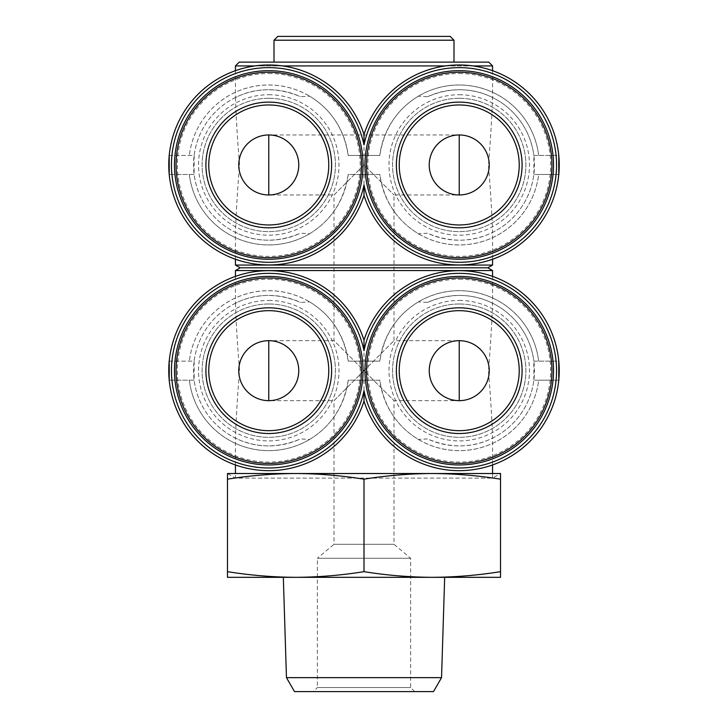 <?xml version="1.0" encoding="UTF-8"?>
<svg xmlns="http://www.w3.org/2000/svg" width="728" height="728" viewBox="0 0 728 728"><rect width="100%" height="100%" fill="white"/><g stroke="black" fill="none" stroke-linecap="round" stroke-linejoin="round"><path stroke-width="0.55" stroke-dasharray="3.64 2.73" d="M414.687 691.6L410.647 687.56L410.647 558.276L394.003 544.298L394.003 400.664L459.231 400.664A30.003 30.003 0 0 0 489.234 370.67A30.003 30.003 0 0 0 459.231 340.668A30.003 30.003 0 0 1 489.234 370.67A30.003 30.003 0 0 1 459.231 400.664C443.179 400.782 429.12 386.714 429.238 370.67C429.12 354.618 443.179 340.549 459.231 340.668L394.003 340.668L394.003 194.958L459.231 194.958C443.179 195.086 429.12 181.017 429.238 164.965C429.12 148.912 443.179 134.844 459.231 134.962A30.003 30.003 0 0 1 489.234 164.965A30.003 30.003 0 0 1 459.231 194.958A30.003 30.003 0 0 0 489.234 164.965A30.003 30.003 0 0 0 459.231 134.962L268.769 134.962C284.821 134.844 298.88 148.912 298.762 164.965C298.88 181.017 284.821 195.086 268.769 194.958A30.003 30.003 0 0 1 238.766 164.965A30.003 30.003 0 0 1 268.769 134.962A30.003 30.003 0 0 0 238.766 164.965A30.003 30.003 0 0 0 268.769 194.958L333.997 194.958L364 164.965L394.003 194.958L364 164.965L333.997 194.958L333.997 340.668L364 370.67L394.003 340.668L364 370.67L333.997 340.668L268.769 340.668C284.821 340.549 298.88 354.618 298.762 370.67C298.88 386.714 284.821 400.782 268.769 400.664A30.003 30.003 0 0 1 238.766 370.67A30.003 30.003 0 0 1 268.769 340.668A30.003 30.003 0 0 0 238.766 370.67A30.003 30.003 0 0 0 268.769 400.664L333.997 400.664L364 370.67L394.003 400.664L364 370.67L333.997 400.664L333.997 544.298L394.003 544.298L333.997 544.298L317.353 558.276L410.647 558.276L317.353 558.276L317.353 687.56L410.647 687.56L317.353 687.56L313.313 691.6L414.687 691.6L313.313 691.6M255 65.92L282.537 65.92M445.463 65.92L473 65.92M492.565 65.92L235.435 65.92M235.435 259.241L235.435 232.414C234.698 231.277 261.625 249.859 300.418 233.215L309.627 233.734C331.167 220.611 344.026 200.864 348.193 174.483L379.807 174.483C383.947 200.846 396.796 220.602 418.373 233.734L427.582 233.215C466.439 249.868 493.347 231.249 492.565 232.414C491.873 212.012 490.508 189.671 488.461 165.383C490.454 140.813 491.819 118.191 492.565 97.516C493.302 98.617 466.257 80.089 427.582 96.715L418.373 96.196C396.833 109.318 383.974 129.065 379.807 155.437L348.193 155.437C344.053 129.083 331.204 109.327 309.627 96.196L300.418 96.715C261.607 80.062 234.671 98.662 235.435 97.516L235.435 70.689M492.565 265.065L235.435 265.065M235.435 97.516C236.127 117.918 237.492 140.258 239.539 164.546C237.546 189.116 236.181 211.739 235.435 232.414A75.23 75.23 0 0 1 235.435 97.516M418.373 96.196A79.998 79.998 0 0 1 538.656 155.437A79.998 79.998 0 0 0 379.807 155.437L348.193 155.437A79.998 79.998 0 0 0 189.344 155.437A79.998 79.998 0 0 1 309.627 96.196M309.627 233.734A79.998 79.998 0 0 1 189.344 174.483A79.998 79.998 0 0 0 348.193 174.483L379.807 174.483A79.998 79.998 0 0 0 538.656 174.483L558.776 174.483A99.991 99.991 0 0 1 364 195.45A99.991 99.991 0 0 1 169.224 174.483L194.139 174.483A75.23 75.23 0 0 0 300.418 233.215M169.224 174.483A99.991 99.991 0 0 1 364 134.471A99.991 99.991 0 0 1 558.776 174.483M364 134.471L364 155.437M427.582 96.715A75.23 75.23 0 0 1 533.861 155.437L558.776 155.437M364 174.483L364 195.45M492.565 270.561L235.435 270.561M235.435 464.937L235.435 438.11C234.698 436.982 261.625 455.564 300.418 438.92L309.627 439.439C331.167 426.317 344.026 406.561 348.193 380.189L379.807 380.189C383.947 406.552 396.796 426.299 418.373 439.439L427.582 438.92C466.439 455.573 493.347 436.955 492.565 438.11C491.873 417.717 490.508 395.368 488.461 371.089C490.454 346.519 491.819 323.896 492.565 303.221C493.302 304.322 466.257 285.795 427.582 302.411L418.373 301.892C396.833 315.015 383.974 334.771 379.807 361.143L348.193 361.143C344.053 334.78 331.204 315.033 309.627 301.892L300.418 302.411C261.607 285.767 234.671 304.368 235.435 303.221L235.435 276.394M492.565 473.519L492.565 478.105L500.518 473.519L295.741 473.519C272.991 473.646 250.241 475.53 227.482 479.179L227.482 473.519L235.435 478.105L492.565 478.105L235.435 478.105L235.435 473.519M235.435 303.221C236.127 323.623 237.492 345.964 239.539 370.252C237.546 394.813 236.181 417.435 235.435 438.11A75.23 75.23 0 0 1 235.435 303.221M418.373 301.892A79.998 79.998 0 0 1 538.656 361.143A79.998 79.998 0 0 0 379.807 361.143L348.193 361.143A79.998 79.998 0 0 0 189.344 361.143A79.998 79.998 0 0 1 309.627 301.892M309.627 439.439A79.998 79.998 0 0 1 189.344 380.189A79.998 79.998 0 0 0 348.193 380.189L379.807 380.189A79.998 79.998 0 0 0 538.656 380.189L558.776 380.189A99.991 99.991 0 0 1 364 401.155A99.991 99.991 0 0 1 169.224 380.189L194.139 380.189A75.23 75.23 0 0 0 300.418 438.92M169.224 380.189A99.991 99.991 0 0 1 364 340.176A99.991 99.991 0 0 1 558.776 380.189M364 340.176L364 361.143M427.582 302.411A75.23 75.23 0 0 1 533.861 361.143L558.776 361.143M364 380.189L364 401.155M500.518 473.519L500.518 479.179C477.759 475.53 455.009 473.646 432.259 473.519C409.509 473.646 386.75 475.53 364 479.179C341.25 475.53 318.491 473.646 295.741 473.519L227.482 473.519M487.805 267.813L240.195 267.813M488.752 62.117L239.248 62.117M274.001 62.117L453.999 62.117L274.001 62.117M453.999 40.213L274.001 40.213M450.186 36.4L277.814 36.4M227.482 571.662C250.241 575.311 272.991 577.195 295.741 577.322L227.482 577.322L227.482 479.179M500.518 571.662L500.518 577.322L295.759 577.322C318.491 577.195 341.25 575.311 364 571.662C386.75 575.311 409.509 577.195 432.259 577.322C455.009 577.195 477.759 575.311 500.518 571.662L500.518 479.179M364 571.662L364 479.179M294.512 691.6L433.488 691.6M286.459 677.65L441.541 677.65M283.329 577.322L444.671 577.322M432.259 577.322L295.741 577.322M268.769 70.68A94.276 94.276 0 0 1 350.414 212.103A94.276 94.276 0 0 1 187.114 212.103A94.276 94.276 0 0 1 268.769 70.68A94.276 94.276 0 0 1 350.414 212.103A94.276 94.276 0 0 1 187.114 212.103A94.276 94.276 0 0 1 268.769 70.68A94.276 94.276 0 0 1 350.414 212.103A94.276 94.276 0 0 1 187.114 212.103A94.276 94.276 0 0 1 268.769 70.68M459.231 259.241A94.276 94.276 0 0 0 553.517 164.965A94.276 94.276 0 0 0 459.231 70.68A94.276 94.276 0 0 0 364.956 164.965A94.276 94.276 0 0 0 459.231 259.241M268.769 276.385A94.276 94.276 0 0 1 350.414 417.808A94.276 94.276 0 0 1 187.114 417.808A94.276 94.276 0 0 1 268.769 276.385A94.276 94.276 0 0 1 350.414 417.808A94.276 94.276 0 0 1 187.114 417.808A94.276 94.276 0 0 1 268.769 276.385A94.276 94.276 0 0 1 350.414 417.808A94.276 94.276 0 0 1 187.114 417.808A94.276 94.276 0 0 1 268.769 276.385M459.231 464.946A94.276 94.276 0 0 0 553.517 370.67A94.276 94.276 0 0 0 459.231 276.385A94.276 94.276 0 0 0 364.956 370.67A94.276 94.276 0 0 0 459.231 464.946M418.373 439.439A79.998 79.998 0 0 0 538.656 380.189L533.861 380.189A75.23 75.23 0 0 1 427.582 438.92M559.222 380.189L533.861 380.189L533.861 361.143L559.222 361.143M492.565 276.394L492.565 303.221A75.23 75.23 0 0 1 492.565 438.11L492.565 464.937M459.231 276.385A94.276 94.276 0 0 1 540.886 417.808A94.276 94.276 0 0 1 377.586 417.808A94.276 94.276 0 0 1 459.231 276.385A94.276 94.276 0 0 1 540.886 417.808A94.276 94.276 0 0 1 377.586 417.808A94.276 94.276 0 0 1 459.231 276.385M459.231 304.004A66.667 66.667 0 0 1 516.962 403.995A66.667 66.667 0 0 1 401.501 403.995A66.667 66.667 0 0 1 459.231 304.004A66.667 66.667 0 0 1 516.962 403.995A66.667 66.667 0 0 1 401.501 403.995A66.667 66.667 0 0 1 459.231 304.004M169.224 361.143L194.139 361.143A75.23 75.23 0 0 1 300.418 302.411M168.778 361.143L194.139 361.143L194.139 380.189L168.778 380.189M268.769 304.004A66.667 66.667 0 0 1 326.499 403.995A66.667 66.667 0 0 1 211.038 403.995A66.667 66.667 0 0 1 268.769 304.004A66.667 66.667 0 0 1 326.499 403.995A66.667 66.667 0 0 1 211.038 403.995A66.667 66.667 0 0 1 268.769 304.004M418.373 233.734A79.998 79.998 0 0 0 538.656 174.483L533.861 174.483A75.23 75.23 0 0 1 427.582 233.215M559.222 174.483L533.861 174.483L533.861 155.437L559.222 155.437M492.565 70.689L492.565 97.516A75.23 75.23 0 0 1 492.565 232.414L492.565 259.241M459.231 70.68A94.276 94.276 0 0 1 540.886 212.103A94.276 94.276 0 0 1 377.586 212.103A94.276 94.276 0 0 1 459.231 70.68A94.276 94.276 0 0 1 540.886 212.103A94.276 94.276 0 0 1 377.586 212.103A94.276 94.276 0 0 1 459.231 70.68M459.231 98.298A66.667 66.667 0 0 1 516.962 198.298A66.667 66.667 0 0 1 401.501 198.298A66.667 66.667 0 0 1 459.231 98.298A66.667 66.667 0 0 1 516.962 198.298A66.667 66.667 0 0 1 401.501 198.298A66.667 66.667 0 0 1 459.231 98.298M169.224 155.437L194.139 155.437A75.23 75.23 0 0 1 300.418 96.715M168.778 155.437L194.139 155.437L194.139 174.483L168.778 174.483M268.769 98.298A66.667 66.667 0 0 1 326.499 198.298A66.667 66.667 0 0 1 211.038 198.298A66.667 66.667 0 0 1 268.769 98.298A66.667 66.667 0 0 1 326.499 198.298A66.667 66.667 0 0 1 211.038 198.298A66.667 66.667 0 0 1 268.769 98.298M459.231 300.436A70.234 70.234 0 0 1 520.056 405.787A70.234 70.234 0 0 1 398.407 405.787A70.234 70.234 0 0 1 459.231 300.436M459.231 279.243A91.428 91.428 0 0 1 538.411 416.38A91.428 91.428 0 0 1 380.061 416.38A91.428 91.428 0 0 1 459.231 279.243M268.769 300.436A70.234 70.234 0 0 1 329.593 405.787A70.234 70.234 0 0 1 207.944 405.787A70.234 70.234 0 0 1 268.769 300.436M268.769 279.243A91.428 91.428 0 0 1 347.939 416.38A91.428 91.428 0 0 1 189.589 416.38A91.428 91.428 0 0 1 268.769 279.243M459.231 94.731A70.234 70.234 0 0 1 520.056 200.082A70.234 70.234 0 0 1 398.407 200.082A70.234 70.234 0 0 1 459.231 94.731M459.231 73.537A91.428 91.428 0 0 1 538.411 210.674A91.428 91.428 0 0 1 380.061 210.674A91.428 91.428 0 0 1 459.231 73.537M268.769 94.731A70.234 70.234 0 0 1 329.593 200.082A70.234 70.234 0 0 1 207.944 200.082A70.234 70.234 0 0 1 268.769 94.731M268.769 73.537A91.428 91.428 0 0 1 347.939 210.674A91.428 91.428 0 0 1 189.589 210.674A91.428 91.428 0 0 1 268.769 73.537"/><path stroke-width="1.09" d="M459.231 134.962A30.003 30.003 0 0 1 485.212 179.962A30.003 30.003 0 0 1 433.251 179.962A30.003 30.003 0 0 1 459.231 134.962L459.231 194.958M268.769 134.962A30.003 30.003 0 0 1 294.749 179.962A30.003 30.003 0 0 1 242.788 179.962A30.003 30.003 0 0 1 268.769 134.962L268.769 194.958M459.231 340.668A30.003 30.003 0 0 1 485.212 385.667A30.003 30.003 0 0 1 433.251 385.667A30.003 30.003 0 0 1 459.231 340.668L459.231 400.664M268.769 340.668A30.003 30.003 0 0 1 294.749 385.667A30.003 30.003 0 0 1 242.788 385.667A30.003 30.003 0 0 1 268.769 340.668L268.769 400.664M235.435 70.689L235.435 65.92L255 65.92M282.537 65.92L445.463 65.92M473 65.92L492.565 65.92L492.565 70.689M235.435 276.394L235.435 270.561L492.565 270.561L487.805 267.813L240.195 267.813L235.435 265.065L235.435 259.241M235.435 265.065L492.565 265.065L492.565 259.241M364 134.471A99.991 99.991 0 0 1 517.89 83.984A99.991 99.991 0 0 1 517.89 245.946A99.991 99.991 0 0 1 364 195.45L364 185.003A97.315 97.315 0 0 1 214.405 245.682A97.315 97.315 0 0 1 214.405 84.248A97.315 97.315 0 0 1 364 144.927L364 134.471A99.991 99.991 0 0 0 210.11 83.984A99.991 99.991 0 0 0 210.11 245.946A99.991 99.991 0 0 0 364 195.45M364 144.927A97.315 97.315 0 0 1 513.595 84.248A97.315 97.315 0 0 1 513.595 245.682A97.315 97.315 0 0 1 364 185.003M235.435 473.519L235.435 464.937M364 340.176A99.991 99.991 0 0 1 517.89 289.68A99.991 99.991 0 0 1 517.89 451.651A99.991 99.991 0 0 1 364 401.155L364 390.699A97.315 97.315 0 0 1 214.405 451.387A97.315 97.315 0 0 1 214.405 289.953A97.315 97.315 0 0 1 364 350.632L364 340.176A99.991 99.991 0 0 0 210.11 289.68A99.991 99.991 0 0 0 210.11 451.651A99.991 99.991 0 0 0 364 401.155M364 350.632A97.315 97.315 0 0 1 513.595 289.953A97.315 97.315 0 0 1 513.595 451.387A97.315 97.315 0 0 1 364 390.699M227.482 473.519L500.518 473.519L500.518 479.179C477.759 475.53 455.009 473.646 432.259 473.519C409.509 473.646 386.75 475.53 364 479.179C341.25 475.53 318.491 473.646 295.741 473.519C272.991 473.646 250.241 475.53 227.482 479.179L227.482 473.519M240.195 267.813L235.435 270.561M235.435 65.92L239.248 62.117L488.752 62.117L492.565 65.92M274.001 62.117L274.001 40.213L453.999 40.213L453.999 62.117M274.001 40.213L277.814 36.4L450.186 36.4L453.999 40.213M441.541 677.65L286.459 677.65L294.512 691.6L433.488 691.6L441.541 677.65L444.671 577.322L432.241 577.322L500.518 577.322L500.518 571.662C477.759 575.311 455.009 577.195 432.259 577.322C409.509 577.195 386.75 575.311 364 571.662C341.25 575.311 318.491 577.195 295.741 577.322C272.991 577.195 250.241 575.311 227.482 571.662L227.482 479.179M227.482 571.662L227.482 577.322L295.741 577.322L283.329 577.322L286.459 677.65M364 571.662L364 479.179M500.518 571.662L500.518 479.179M295.741 577.322L432.259 577.322M459.231 307.817A62.854 62.854 0 0 1 513.668 402.093A62.854 62.854 0 0 1 404.795 402.093A62.854 62.854 0 0 1 459.231 307.817M459.231 276.385A94.276 94.276 0 0 1 540.886 417.808A94.276 94.276 0 0 1 377.586 417.808A94.276 94.276 0 0 1 459.231 276.385M268.769 307.817A62.854 62.854 0 0 1 323.205 402.093A62.854 62.854 0 0 1 214.332 402.093A62.854 62.854 0 0 1 268.769 307.817M268.769 276.385A94.276 94.276 0 0 1 350.414 417.808A94.276 94.276 0 0 1 187.114 417.808A94.276 94.276 0 0 1 268.769 276.385M459.231 102.111A62.854 62.854 0 0 1 513.668 196.387A62.854 62.854 0 0 1 404.795 196.387A62.854 62.854 0 0 1 459.231 102.111M459.231 70.68A94.276 94.276 0 0 1 540.886 212.103A94.276 94.276 0 0 1 377.586 212.103A94.276 94.276 0 0 1 459.231 70.68M268.769 102.111A62.854 62.854 0 0 1 323.205 196.387A62.854 62.854 0 0 1 214.332 196.387A62.854 62.854 0 0 1 268.769 102.111M268.769 70.68A94.276 94.276 0 0 1 350.414 212.103A94.276 94.276 0 0 1 187.114 212.103A94.276 94.276 0 0 1 268.769 70.68M169.224 380.189L169.224 361.143M558.776 361.143L558.776 380.189M169.224 174.483L169.224 155.437M558.776 155.437L558.776 174.483M459.231 310.674A59.996 59.996 0 0 1 511.192 400.664A59.996 59.996 0 0 1 407.271 400.664A59.996 59.996 0 0 1 459.231 310.674A59.996 59.996 0 0 1 511.192 400.664A59.996 59.996 0 0 1 407.271 400.664A59.996 59.996 0 0 1 459.231 310.674M268.769 310.674A59.996 59.996 0 0 1 320.729 400.664A59.996 59.996 0 0 1 216.808 400.664A59.996 59.996 0 0 1 268.769 310.674A59.996 59.996 0 0 1 320.729 400.664A59.996 59.996 0 0 1 216.808 400.664A59.996 59.996 0 0 1 268.769 310.674M459.231 104.968A59.996 59.996 0 0 1 511.192 194.958A59.996 59.996 0 0 1 407.271 194.958A59.996 59.996 0 0 1 459.231 104.968A59.996 59.996 0 0 1 511.192 194.958A59.996 59.996 0 0 1 407.271 194.958A59.996 59.996 0 0 1 459.231 104.968M268.769 104.968A59.996 59.996 0 0 1 320.729 194.958A59.996 59.996 0 0 1 216.808 194.958A59.996 59.996 0 0 1 268.769 104.968A59.996 59.996 0 0 1 320.729 194.958A59.996 59.996 0 0 1 216.808 194.958A59.996 59.996 0 0 1 268.769 104.968M459.231 277.959A92.711 92.711 0 0 1 539.521 417.017A92.711 92.711 0 0 1 378.942 417.017A92.711 92.711 0 0 1 459.231 277.959M268.769 277.959A92.711 92.711 0 0 1 349.058 417.017A92.711 92.711 0 0 1 188.479 417.017A92.711 92.711 0 0 1 268.769 277.959M459.231 72.254A92.711 92.711 0 0 1 539.521 211.32A92.711 92.711 0 0 1 378.942 211.32A92.711 92.711 0 0 1 459.231 72.254M268.769 72.254A92.711 92.711 0 0 1 349.058 211.32A92.711 92.711 0 0 1 188.479 211.32A92.711 92.711 0 0 1 268.769 72.254M492.565 473.519L492.565 464.937M492.565 276.394L492.565 270.561M487.805 267.813L492.565 265.065"/></g></svg>
